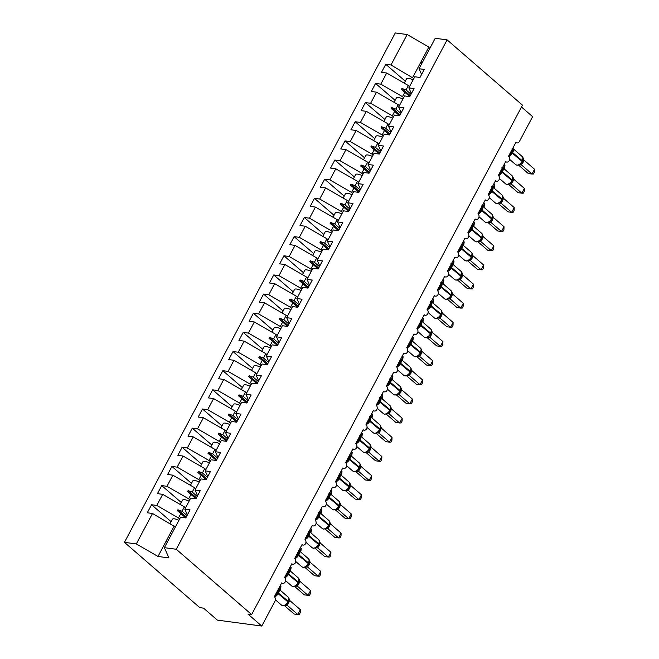 <?xml version="1.0" encoding="UTF-8"?>
<svg xmlns="http://www.w3.org/2000/svg" width="659" height="659" viewBox="0 0 659 659"><rect width="100%" height="100%" fill="white"/><g stroke="black" fill="none" stroke-linecap="round" stroke-linejoin="round"><path stroke-width="0.99" d="M413.827 78.512L390.976 64.986L407.163 34.532L395.285 32.95L124.436 542.341L199.817 607.647L203.524 608.142L217.355 620.119L261.771 626.05L247.941 614.064L251.639 614.559L522.488 105.168L447.107 39.869L435.22 38.28L419.033 68.725L424.248 69.426L419.972 77.465L414.758 76.773L408.852 87.878L414.066 88.578L409.791 96.618L404.577 95.926L398.67 107.03L403.885 107.722L399.609 115.77L394.395 115.07L388.489 126.182L393.703 126.874L389.428 134.922L384.205 134.222L378.299 145.326L383.522 146.026L379.246 154.066L374.024 153.374L368.117 164.478L373.34 165.178L369.065 173.218L363.842 172.526L357.936 183.63L363.158 184.322L358.883 192.37L353.661 191.67L347.754 202.783L352.977 203.474L348.702 211.523L343.479 210.822L337.573 221.926L342.795 222.627L338.52 230.666L333.297 229.975L327.391 241.079L332.614 241.779L328.33 249.819L323.116 249.127L317.21 260.231L322.424 260.923L318.149 268.971L312.934 268.271L307.028 279.383L312.242 280.075L307.967 288.123L302.753 287.423L296.847 298.527L302.061 299.227L297.786 307.267L292.571 306.575L286.665 317.679L291.879 318.379L287.604 326.419L282.382 325.727L276.483 336.831L281.698 337.523L277.423 345.571L272.2 344.871L266.294 355.984L271.516 356.676L267.241 364.724L262.018 364.023L256.112 375.128L261.335 375.828L257.059 383.868L251.837 383.176L245.931 394.28L251.153 394.98L246.878 403.02L241.655 402.328L235.749 413.432L240.972 414.124L236.696 422.172L231.474 421.472L225.567 432.584L230.79 433.276L226.507 441.324L221.292 440.624L215.386 451.728L220.608 452.428L216.325 460.468L211.111 459.776L205.204 470.88L210.419 471.58L206.143 479.62L200.929 478.928L195.023 490.032L200.237 490.724L195.962 498.772L190.748 498.072L184.841 509.185L190.056 509.877L185.78 517.925L180.566 517.224L164.371 547.67L176.258 549.26L447.107 39.869M521.5 107.022L532.62 116.659L519.481 141.364A3.402 2.562 -82.4 0 1 516.961 142.937A3.402 2.562 -82.4 0 1 515.882 142.435L508.55 156.224A3.402 2.562 97.6 0 1 509.193 160.697A3.402 2.562 -82.4 0 1 506.779 162.081A3.402 2.562 -82.4 0 1 505.7 161.587L498.369 175.376A3.402 2.562 97.6 0 1 499.011 179.849A3.402 2.562 -82.4 0 1 496.598 181.233A3.402 2.562 -82.4 0 1 495.519 180.739L488.187 194.52A3.402 2.562 97.6 0 1 488.83 199.002A3.402 2.562 -82.4 0 1 486.416 200.385A3.402 2.562 -82.4 0 1 485.337 199.883L478.006 213.673A3.402 2.562 97.6 0 1 478.648 218.145A3.402 2.562 -82.4 0 1 476.226 219.538A3.402 2.562 -82.4 0 1 475.155 219.035L467.824 232.825A3.402 2.562 97.6 0 1 468.467 237.298A3.402 2.562 -82.4 0 1 466.045 238.682A3.402 2.562 -82.4 0 1 464.974 238.187L457.643 251.977A3.402 2.562 97.6 0 1 458.285 256.45A3.402 2.562 -82.4 0 1 455.863 257.834A3.402 2.562 -82.4 0 1 454.792 257.339L447.461 271.121A3.402 2.562 97.6 0 1 448.104 275.602A3.402 2.562 -82.4 0 1 445.682 276.986A3.402 2.562 -82.4 0 1 444.603 276.483L437.271 290.273A3.402 2.562 97.6 0 1 437.922 294.746A3.402 2.562 -82.4 0 1 435.5 296.138A3.402 2.562 -82.4 0 1 434.421 295.636L427.09 309.425A3.402 2.562 97.6 0 1 427.74 313.898A3.402 2.562 -82.4 0 1 425.319 315.282A3.402 2.562 -82.4 0 1 424.239 314.788L416.908 328.577A3.402 2.562 97.6 0 1 417.559 333.05A3.402 2.562 -82.4 0 1 415.137 334.434A3.402 2.562 -82.4 0 1 414.058 333.94L406.727 347.721A3.402 2.562 97.6 0 1 407.369 352.203A3.402 2.562 -82.4 0 1 404.956 353.586A3.402 2.562 -82.4 0 1 403.876 353.084L396.545 366.874A3.402 2.562 97.6 0 1 397.188 371.346A3.402 2.562 -82.4 0 1 394.774 372.739A3.402 2.562 -82.4 0 1 393.695 372.236L386.363 386.026A3.402 2.562 97.6 0 1 387.006 390.499A3.402 2.562 -82.4 0 1 384.592 391.883A3.402 2.562 -82.4 0 1 383.513 391.388L376.182 405.178A3.402 2.562 97.6 0 1 376.824 409.651A3.402 2.562 -82.4 0 1 374.411 411.035A3.402 2.562 -82.4 0 1 373.332 410.541L366 424.322A3.402 2.562 97.6 0 1 366.643 428.803A3.402 2.562 -82.4 0 1 364.221 430.187A3.402 2.562 -82.4 0 1 363.15 429.684L355.819 443.474A3.402 2.562 97.6 0 1 356.461 447.947A3.402 2.562 -82.4 0 1 354.04 449.339A3.402 2.562 -82.4 0 1 352.969 448.837L345.637 462.626A3.402 2.562 97.6 0 1 346.28 467.099A3.402 2.562 -82.4 0 1 343.858 468.483A3.402 2.562 -82.4 0 1 342.787 467.989L335.456 481.778A3.402 2.562 97.6 0 1 336.098 486.251A3.402 2.562 -82.4 0 1 333.676 487.635A3.402 2.562 -82.4 0 1 332.597 487.141L325.266 500.922A3.402 2.562 97.6 0 1 325.917 505.404A3.402 2.562 -82.4 0 1 323.495 506.787A3.402 2.562 -82.4 0 1 322.416 506.285L315.084 520.075A3.402 2.562 97.6 0 1 315.735 524.548A3.402 2.562 -82.4 0 1 313.313 525.94A3.402 2.562 -82.4 0 1 312.234 525.437L304.903 539.227A3.402 2.562 97.6 0 1 305.554 543.7A3.402 2.562 -82.4 0 1 303.132 545.084A3.402 2.562 -82.4 0 1 302.053 544.589L294.721 558.379A3.402 2.562 97.6 0 1 295.364 562.852A3.402 2.562 -82.4 0 1 292.95 564.236A3.402 2.562 -82.4 0 1 291.871 563.742L284.54 577.523A3.402 2.562 97.6 0 1 285.182 582.004A3.402 2.562 -82.4 0 1 282.769 583.388A3.402 2.562 -82.4 0 1 281.69 582.885L274.358 596.675A3.402 2.562 97.6 0 1 274.902 601.346L261.771 626.05M179.635 518.971L178.474 517.958L180.805 513.583L177.419 510.717L177.922 509.761L182.049 511.236L184.38 506.853L162.691 494.332L157.468 493.632L161.743 485.592L166.966 486.284L188.655 498.814L190.986 494.431L187.601 491.565L188.112 490.609L192.23 492.084L194.562 487.701L172.872 475.18L167.65 474.48L171.925 466.44L177.147 467.14L198.837 479.661L201.168 475.287L197.782 472.421L198.293 471.457L202.42 472.931L204.743 468.557L183.054 456.028L177.831 455.336L182.115 447.288L187.329 447.988L209.018 460.509L211.35 456.135L207.964 453.268L208.475 452.313L212.602 453.779L214.925 449.405L193.235 436.876L188.021 436.184L192.296 428.144L197.511 428.836L219.2 441.357L221.531 436.983L218.145 434.116L218.656 433.161L222.783 434.635L225.106 430.253L203.417 417.732L198.202 417.032L202.478 408.992L207.692 409.684L229.381 422.213L231.713 417.831L228.327 414.964L228.838 414.009L232.965 415.483L235.288 411.101L213.598 398.58L208.384 397.879L212.659 389.84L217.874 390.54L239.571 403.061L241.894 398.687L238.509 395.82L239.019 394.856L243.146 396.331L245.469 391.957L223.78 379.427L218.566 378.736L222.841 370.688L228.063 371.388L249.753 383.909L252.076 379.535L248.69 376.668L249.201 375.712L253.328 377.179L255.659 372.805L233.961 360.275L228.747 359.583L233.022 351.544L238.245 352.236L259.934 364.757L262.257 360.382L258.872 357.516L259.382 356.56L263.509 358.035L265.841 353.652L244.151 341.131L238.929 340.431L243.204 332.391L248.427 333.083L270.116 345.613L272.439 341.23L269.053 338.364L269.564 337.408L273.691 338.883L276.022 334.5L254.333 321.979L249.11 321.279L253.386 313.239L258.608 313.939L280.297 326.46L282.629 322.086L279.243 319.22L279.745 318.256L283.872 319.73L286.204 315.356L264.514 302.827L259.292 302.135L263.567 294.087L268.79 294.787L290.479 307.308L292.81 302.934L289.425 300.067L289.927 299.112L294.054 300.578L296.385 296.204L274.696 283.675L269.473 282.983L273.749 274.943L278.971 275.635L300.661 288.156L302.992 283.782L299.606 280.915L300.117 279.96L304.236 281.434L306.567 277.052L284.877 264.531L279.655 263.831L283.938 255.791L289.153 256.483L310.842 269.012L313.173 264.63L309.788 261.763L310.298 260.807L314.425 262.282L316.748 257.9L295.059 245.379L289.836 244.678L294.12 236.639L299.334 237.339L321.024 249.86L323.355 245.486L319.969 242.619L320.48 241.655L324.607 243.13L326.93 238.756L305.241 226.226L300.026 225.535L304.301 217.486L309.516 218.187L331.205 230.708L333.536 226.334L330.151 223.467L330.661 222.511L334.788 223.978L337.111 219.604L315.422 207.074L310.208 206.382L314.483 198.343L319.697 199.034L341.387 211.555L343.718 207.181L340.332 204.315L340.843 203.359L344.97 204.834L347.293 200.451L325.604 187.93L320.389 187.23L324.665 179.19L329.879 179.882L351.577 192.412L353.899 188.029L350.514 185.163L351.025 184.207L355.152 185.681L357.483 181.299L335.785 168.778L330.571 168.078L334.846 160.038L340.069 160.738L361.758 173.259L364.081 168.885L360.695 166.019L361.206 165.055L365.333 166.529L367.664 162.155L345.967 149.626L340.752 148.934L345.028 140.886L350.25 141.586L371.94 154.107L374.263 149.733L370.877 146.866L371.388 145.911L375.515 147.377L377.846 143.003L356.157 130.474L350.934 129.782L355.209 121.742L360.432 122.434L382.121 134.955L384.444 130.581L381.059 127.714L381.569 126.759L385.696 128.233L388.027 123.851L366.338 111.33L361.116 110.63L365.391 102.59L370.613 103.282L392.303 115.811L394.634 111.429L391.248 108.562L391.751 107.606L395.878 109.081L398.209 104.699L376.52 92.178L371.297 91.477L375.572 83.438L380.795 84.138L402.484 96.659L404.815 92.285L401.43 89.418L401.932 88.454L406.059 89.929L408.391 85.555L386.701 73.025L381.479 72.333L385.754 64.285L390.976 64.986M171.101 521.664L151.562 504.745L156.784 505.437L178.474 517.958M187.395 514.885L184.841 509.185M189.817 499.819L188.655 498.814M181.283 502.512L161.743 485.592M197.576 495.733L195.023 490.032M199.998 480.666L198.837 479.661M191.464 483.36L171.925 466.44M207.758 476.589L205.204 470.88M210.18 461.514L209.018 460.509M201.646 464.216L182.115 447.288M217.94 457.437L215.386 451.728M220.361 442.37L219.2 441.357M211.827 445.064L192.296 428.144M228.121 438.284L225.567 432.584M230.551 423.218L229.381 422.213M222.009 425.912L202.478 408.992M238.311 419.132L235.749 413.432M240.733 404.066L239.571 403.061M232.19 406.76L212.659 389.84M248.492 399.988L245.931 394.28M250.914 384.914L249.753 383.909M242.372 387.616L222.841 370.688M258.674 380.836L256.112 375.128M261.096 365.77L259.934 364.757M252.554 368.463L233.022 351.544M268.856 361.684L266.294 355.984M271.277 346.618L270.116 345.613M262.743 349.311L243.204 332.391M279.037 342.532L276.483 336.831M281.459 327.465L280.297 326.46M272.925 330.159L253.386 313.239M289.219 323.388L286.665 317.679M291.64 308.313L290.479 307.308M283.106 311.015L263.567 294.087M299.4 304.236L296.847 298.527M301.822 289.169L300.661 288.156M293.288 291.863L273.749 274.943M309.582 285.083L307.028 279.383M312.004 270.017L310.842 269.012M303.469 272.711L283.938 255.791M319.763 265.931L317.21 260.231M322.185 250.865L321.024 249.86M313.651 253.558L294.12 236.639M329.945 246.787L327.391 241.079M332.367 231.713L331.205 230.708M323.833 234.415L304.301 217.486M340.126 227.635L337.573 221.926M342.556 212.569L341.387 211.555M334.014 215.262L314.483 198.343M350.316 208.483L347.754 202.783M352.738 193.417L351.577 192.412M344.196 196.11L324.665 179.19M360.498 189.331L357.936 183.63M362.92 174.264L361.758 173.259M354.377 176.958L334.846 160.038M370.679 170.187L368.117 164.478M373.101 155.112L371.94 154.107M364.559 157.814L345.028 140.886M380.861 151.035L378.299 145.326M383.283 135.968L382.121 134.955M374.749 138.662L355.209 121.742M391.042 131.882L388.489 126.182M393.464 116.816L392.303 115.811M384.93 119.51L365.391 102.59M401.224 112.73L398.67 107.03M403.646 97.664L402.484 96.659M395.112 100.357L375.572 83.438M411.405 93.586L408.852 87.878M405.293 81.214L385.754 64.285M421.587 74.434L419.033 68.725M124.436 542.341L136.314 543.93L152.509 513.476L147.287 512.784L151.562 504.745M152.509 513.476L175.36 527.011M185.541 507.858L184.38 506.853M195.723 488.714L194.562 487.701M205.905 469.562L204.743 468.557M216.086 450.41L214.925 449.405M226.268 431.258L225.106 430.253M236.449 412.114L235.288 411.101M246.639 392.962L245.469 391.957M256.821 373.81L255.659 372.805M267.002 354.657L265.841 353.652M277.184 335.513L276.022 334.5M287.365 316.361L286.204 315.356M297.547 297.209L296.385 296.204M307.728 278.057L306.567 277.052M317.91 258.913L316.748 257.9M328.091 239.761L326.93 238.756M338.273 220.608L337.111 219.604M348.454 201.456L347.293 200.451M358.644 182.312L357.483 181.299M368.826 163.16L367.664 162.155M379.007 144.008L377.846 143.003M389.189 124.856L388.027 123.851M399.37 105.712L398.209 104.699M156.784 505.437L162.691 494.332M166.966 486.284L172.872 475.18M177.147 467.14L183.054 456.028M187.329 447.988L193.235 436.876M197.511 428.836L203.417 417.732M207.692 409.684L213.598 398.58M217.874 390.54L223.78 379.427M228.063 371.388L233.961 360.275M238.245 352.236L244.151 341.131M248.427 333.083L254.333 321.979M258.608 313.939L264.514 302.827M268.79 294.787L274.696 283.675M278.971 275.635L284.877 264.531M289.153 256.483L295.059 245.379M299.334 237.339L305.241 226.226M309.516 218.187L315.422 207.074M319.697 199.034L325.604 187.93M329.879 179.882L335.785 168.778M340.069 160.738L345.967 149.626M350.25 141.586L356.157 130.474M360.432 122.434L366.338 111.33M370.613 103.282L376.52 92.178M380.795 84.138L386.701 73.025M187.041 515.552L182.049 511.236M185.789 517.908L180.805 513.583M197.222 496.4L192.23 492.084M195.97 498.756L190.986 494.431M207.404 477.256L202.42 472.931M206.152 479.604L201.168 475.287M217.585 458.104L212.602 453.779M216.333 460.452L211.35 456.135M227.767 438.952L222.783 434.635M226.523 441.308L221.531 436.983M237.948 419.799L232.965 415.483M236.705 422.155L231.713 417.831M248.138 400.656L243.146 396.331M246.886 403.003L241.894 398.687M258.32 381.503L253.328 377.179M257.068 383.851L252.076 379.535M268.501 362.351L263.509 358.035M267.249 364.707L262.257 360.382M278.683 343.199L273.691 338.883M277.431 345.555L272.439 341.23M288.864 324.055L283.872 319.73M287.612 326.403L282.629 322.086M299.046 304.903L294.054 300.578M297.794 307.251L292.81 302.934M309.228 285.751L304.236 281.434M307.975 288.107L302.992 283.782M319.409 266.598L314.425 262.282M318.157 268.954L313.173 264.63M329.591 247.454L324.607 243.13M328.339 249.802L323.355 245.486M339.772 228.302L334.788 223.978M338.528 230.65L333.536 226.334M349.954 209.15L344.97 204.834M348.71 211.506L343.718 207.181M360.143 189.998L355.152 185.681M358.891 192.354L353.899 188.029M370.325 170.854L365.333 166.529M369.073 173.202L364.081 168.885M380.507 151.702L375.515 147.377M379.254 154.049L374.263 149.733M390.688 132.55L385.696 128.233M389.436 134.906L384.444 130.581M400.87 113.397L395.878 109.081M399.618 115.753L394.634 111.429M411.051 94.253L406.059 89.929M409.799 96.601L404.815 92.285M409.552 86.56L408.391 85.555M412.666 77.507L428.861 47.061L430.442 47.275M407.163 34.532L428.861 47.061M421.875 63.388L420.714 62.383L422.295 62.589M136.314 543.93L158.003 556.451L168.959 557.918L164.371 547.67M176.258 549.26L251.639 614.559M167.74 541.344L166.15 541.13L174.198 526.006M158.003 556.451L166.15 541.13M410.285 95.687L401.932 88.454M400.104 114.839L391.751 107.606M389.922 133.991L381.569 126.759M379.741 153.143L371.388 145.911M369.559 172.287L361.206 165.055M359.377 191.44L351.025 184.207M349.188 210.592L340.843 203.359M339.006 229.744L330.661 222.511M328.825 248.888L320.48 241.655M318.643 268.04L310.298 260.807M308.461 287.192L300.117 279.96M298.28 306.344L289.927 299.112M288.098 325.488L279.745 318.256M277.917 344.641L269.564 337.408M267.735 363.793L259.382 356.56M257.554 382.945L249.201 375.712M247.372 402.089L239.019 394.856M237.182 421.241L228.838 414.009M227.001 440.393L218.656 433.161M216.819 459.545L208.475 452.313M206.638 478.689L198.293 471.457M196.456 497.842L188.112 490.609M186.275 516.994L177.922 509.761M503.402 168.218L504.951 165.31L504.11 164.577M504.951 165.31L504.39 169.075M404.255 83.166L406.554 78.841A7.562 2.208 28 0 1 413.111 79.863M512.084 148.506L513.237 149.428L509.951 155.606L509.316 154.783M519.201 164.898L521.269 163.416L522.694 161.282L522.43 160.854A4.877 2.875 -49.1 0 0 522.439 156.743L512.76 148.357A4.877 2.875 130.9 0 1 512.76 148.357A4.877 2.875 130.9 0 1 512.751 152.46L512.447 153.036A4.877 2.875 130.9 0 1 508.789 156.463M534.564 169.264L534.49 172.106L533.469 174.017L532.019 174.05L534.564 169.264L524.004 160.112L521.458 164.898L532.019 174.05L528.32 173.556L518.608 165.145M519.976 164.602L519.951 164.61A2.496 2.232 80.1 0 1 521.5 164.956L519.391 164.832M522.398 161.785L522.925 157.905M522.636 161.331L523.345 158.712L522.439 156.743M512.298 149.173L513.237 149.428M519.902 164.231L521.458 164.898M523.188 158.053L524.004 160.112M501.903 167.658L503.048 168.58L499.769 174.759L499.135 173.935M509.02 184.05L511.087 182.568L512.513 180.434L512.249 179.998A4.877 2.875 -49.1 0 0 512.257 175.887L502.578 167.501A4.877 2.875 130.9 0 1 502.578 167.501A4.877 2.875 130.9 0 1 502.57 171.612L502.265 172.188A4.877 2.875 130.9 0 1 498.608 175.607M524.383 188.408L524.309 191.258L523.287 193.169L521.837 193.194L524.383 188.408L513.822 179.264L511.277 184.05L521.837 193.194L518.139 192.708L508.427 184.298M511.343 184.108L509.209 183.985M512.216 180.937L512.743 177.049M512.455 180.484L513.163 177.864L512.257 175.887M502.117 168.325L503.048 168.58M509.72 183.375L511.277 184.05M513.007 177.197L513.822 179.264M491.721 186.81L492.866 187.733L489.588 193.903L488.953 193.087M498.838 203.203L500.906 201.712L502.331 199.586L502.067 199.15A4.877 2.875 -49.1 0 0 502.076 195.039L492.397 186.654A4.877 2.875 130.9 0 1 492.388 190.764L492.075 191.341A4.877 2.875 130.9 0 1 488.426 194.759M514.201 207.56L514.119 210.41L513.106 212.322L511.656 212.346L514.201 207.56L503.641 198.408L501.095 203.203L511.656 212.346L507.949 211.852L498.245 203.442M501.153 203.252L499.028 203.129M502.034 200.089L502.562 196.201M502.273 199.636L502.974 197.016L502.076 195.039M491.935 187.477L492.866 187.733M499.538 202.527L501.095 203.203M502.825 196.349L503.641 198.408M481.54 205.962L482.685 206.877L479.406 213.055L478.772 212.231M488.657 222.355L490.724 220.864L492.149 218.739L491.886 218.302A4.877 2.875 -49.1 0 0 491.894 214.191L482.215 205.806A4.877 2.875 130.9 0 1 482.199 209.916L481.894 210.485A4.877 2.875 130.9 0 1 478.245 213.911M504.02 226.712L503.937 229.554L502.924 231.474L501.474 231.498L504.02 226.712L493.459 217.561L490.914 222.355L501.474 231.498L497.767 231.004L488.064 222.594M489.423 222.058L489.406 222.058A2.496 2.232 80.1 0 1 490.955 222.412L488.846 222.281M491.853 219.233L492.38 215.353M492.092 218.788L492.792 216.16L491.894 214.191M481.754 206.621L482.685 206.877M489.357 221.679L490.914 222.355M492.644 215.501L493.459 217.561M471.35 225.106L472.503 226.029L469.216 232.207L468.59 231.383M478.475 241.499L480.543 240.016L481.704 237.454A4.877 2.875 -49.1 0 0 481.713 233.344L472.025 224.958A4.877 2.875 130.9 0 1 472.017 229.06L471.712 229.637A4.877 2.875 130.9 0 1 468.063 233.064M493.838 245.865L493.756 248.707L492.743 250.618L491.293 250.651L493.838 245.865L483.278 236.713L480.732 241.499L491.293 250.651L487.586 250.156L477.882 241.746M479.241 241.202L479.225 241.21A2.496 2.232 80.1 0 1 480.773 241.556L478.665 241.433M481.671 238.385L482.199 234.505M481.91 237.932L482.61 235.312L481.713 233.344M471.572 225.773L472.503 226.029M479.175 240.832L480.732 241.499M482.454 234.653L483.278 236.713M493.22 187.37L494.769 184.462L493.929 183.729M494.769 184.462L494.209 188.227M394.074 102.31L396.372 97.985A7.562 2.208 28 0 1 402.929 99.015M483.039 206.522L484.587 203.606L483.747 202.873M484.587 203.606L484.027 207.371M383.892 121.462L386.19 117.137A7.562 2.208 28 0 1 392.748 118.159M472.857 225.675L474.406 222.758L473.566 222.025M474.406 222.758L473.837 226.523M373.711 140.614L376.009 136.289A7.562 2.208 28 0 1 382.566 137.311M462.676 244.818L464.224 241.911L463.384 241.178M464.224 241.911L463.656 245.675M363.521 159.766L365.827 155.442A7.562 2.208 28 0 1 372.384 156.463M461.168 244.258L462.321 245.181L459.035 251.359L458.409 250.535M468.294 260.651L470.361 259.16L471.778 257.035L471.523 256.598A4.877 2.875 -49.1 0 0 471.531 252.488L461.844 244.102A4.877 2.875 130.9 0 1 461.835 248.212L461.531 248.789A4.877 2.875 130.9 0 1 457.881 252.208M483.657 265.009L483.574 267.859L482.561 269.77L481.111 269.795L483.657 265.009L473.096 255.865L470.551 260.651L481.111 269.795L477.404 269.309L467.701 260.898M468.755 260.429A2.496 2.232 80.1 0 1 469.043 260.354L469.043 260.354A2.496 2.232 80.1 0 1 470.592 260.709L468.483 260.585M471.49 257.537L472.017 253.649M471.729 257.084L472.404 254.053M461.391 244.926L462.321 245.181M468.994 259.976L470.551 260.651M472.272 253.797L473.096 255.865M452.494 263.971L454.043 261.063L453.194 260.33M454.043 261.063L453.474 264.827M353.339 178.91L355.646 174.586A7.562 2.208 28 0 1 362.203 175.615M450.987 263.411L452.14 264.333L448.853 270.503L448.219 269.688M458.112 279.803L460.171 278.32L461.597 276.187L461.341 275.75A4.877 2.875 -49.1 0 0 461.349 271.64L451.662 263.254A4.877 2.875 130.9 0 1 451.654 267.365L451.349 267.941A4.877 2.875 130.9 0 1 447.692 271.36M473.467 284.161L473.393 287.011L472.379 288.922L470.921 288.947L473.467 284.161L462.915 275.009L460.361 279.803L470.921 288.947L467.223 288.453L457.511 280.042M460.427 279.853L458.302 279.729M461.3 276.689L461.835 272.801M461.547 276.236L462.247 273.617L461.349 271.64M451.209 264.078L452.14 264.333M458.812 279.128L460.361 279.803M462.091 272.95L462.915 275.009M442.313 283.123L443.861 280.207L443.013 279.474M443.861 280.207L443.293 283.971M343.158 198.062L345.456 193.738A7.562 2.208 28 0 1 352.021 194.759M440.805 282.563L441.958 283.477L438.672 289.655L438.037 288.831M447.931 298.955L449.99 297.464L451.415 295.339L451.151 294.902A4.877 2.875 -49.1 0 0 451.168 290.792L441.481 282.406A4.877 2.875 130.9 0 1 441.472 286.517L441.168 287.085A4.877 2.875 130.9 0 1 437.51 290.512M463.285 303.313L463.211 306.155L462.198 308.074L460.74 308.099L463.285 303.313L452.733 294.161L450.179 298.955L460.74 308.099L457.041 307.605L447.329 299.194M450.245 299.005L448.12 298.881M451.118 295.833L451.646 291.953M451.357 295.389L452.066 292.761L451.168 290.792M441.028 283.222L441.958 283.477M448.622 298.28L450.179 298.955M451.909 292.102L452.733 294.161M432.131 302.275L433.68 299.359L432.831 298.626M433.68 299.359L433.111 303.124M332.976 217.215L335.274 212.89A7.562 2.208 28 0 1 341.84 213.911M430.624 301.707L431.777 302.629L428.49 308.807L427.856 307.984M437.749 318.099L439.808 316.617L441.233 314.483L440.97 314.055A4.877 2.875 -49.1 0 0 440.978 309.944L431.299 301.558A4.877 2.875 130.9 0 1 431.291 305.661L430.986 306.237A4.877 2.875 130.9 0 1 427.329 309.664M453.104 322.465L453.03 325.307L452.008 327.218L450.558 327.251L453.104 322.465L442.551 313.313L439.998 318.108L450.558 327.251L446.86 326.757L437.148 318.346M438.515 317.803L438.499 317.811A2.496 2.232 80.1 0 0 438.49 317.811A2.496 2.232 80.1 0 1 440.039 318.157L437.938 318.033M440.937 314.986L441.464 311.106M441.176 314.532L441.884 311.913L440.978 309.944M430.838 302.374L431.777 302.629M438.441 317.432L439.998 318.108M441.728 311.254L442.551 313.313M421.949 321.419L423.498 318.511L422.65 317.778M423.498 318.511L422.93 322.276M322.795 236.367L325.093 232.042A7.562 2.208 28 0 1 331.65 233.064M420.442 320.859L421.595 321.781L418.308 327.96L417.674 327.136M427.559 337.251L429.627 335.769L431.052 333.635L430.788 333.199A4.877 2.875 -49.1 0 0 430.797 329.088L421.117 320.702A4.877 2.875 130.9 0 1 421.117 320.702A4.877 2.875 130.9 0 1 421.109 324.813L420.804 325.389A4.877 2.875 130.9 0 1 417.147 328.808M442.922 341.609L442.848 344.459L441.827 346.37L440.377 346.395L442.922 341.609L432.362 332.466L429.816 337.251L440.377 346.395L436.678 345.909L426.966 337.499M428.334 336.955L428.309 336.955A2.496 2.232 80.1 0 1 429.857 337.309L427.757 337.186M430.755 334.138L431.283 330.25M430.994 333.685L431.703 331.065L430.797 329.088M420.656 321.526L421.595 321.781M428.259 336.576L429.816 337.251M431.546 330.398L432.362 332.466M411.768 340.571L413.317 337.663L412.468 336.93M413.317 337.663L412.748 341.428M312.613 255.511L314.911 251.186A7.562 2.208 28 0 1 321.468 252.216M410.26 340.011L411.414 340.934L408.127 347.104L407.493 346.288M417.378 356.404L419.445 354.921L420.87 352.787L420.607 352.351A4.877 2.875 -49.1 0 0 420.615 348.24L410.936 339.855A4.877 2.875 130.9 0 1 410.936 339.855A4.877 2.875 130.9 0 1 410.928 343.965L410.623 344.542A4.877 2.875 130.9 0 1 406.965 347.96M432.741 360.761L432.666 363.611L431.645 365.523L430.195 365.547L432.741 360.761L422.18 351.609L419.635 356.404L430.195 365.547L426.497 365.053L416.785 356.643M419.701 356.453L417.567 356.33M420.574 353.29L421.101 349.402M420.813 352.837L421.521 350.217L420.615 348.24M410.475 340.678L411.414 340.934M418.078 355.728L419.635 356.404M421.365 349.55L422.18 351.609M401.578 359.723L403.135 356.807L402.287 356.082M403.135 356.807L402.567 360.572M302.432 274.663L304.73 270.338A7.562 2.208 28 0 1 311.287 271.36M400.079 359.163L401.224 360.078L397.945 366.256L397.311 365.432M407.196 375.556L409.264 374.065L410.689 371.94L410.425 371.503A4.877 2.875 -49.1 0 0 410.433 367.392L400.754 359.007A4.877 2.875 130.9 0 1 400.754 359.007A4.877 2.875 130.9 0 1 400.746 363.117L400.441 363.686A4.877 2.875 130.9 0 1 396.784 367.112M422.559 379.913L422.485 382.755L421.463 384.675L420.014 384.699L422.559 379.913L411.999 370.762L409.453 375.556L420.014 384.699L416.315 384.205L406.603 375.795M409.519 375.605L407.386 375.482M410.392 372.434L410.919 368.554M410.631 371.989L411.34 369.361L410.433 367.392M400.293 359.822L401.224 360.078M407.896 374.88L409.453 375.556M411.183 368.702L411.999 370.762M391.397 378.876L392.945 375.959L392.105 375.226M392.945 375.959L392.385 379.724M292.25 293.815L294.548 289.49A7.562 2.208 28 0 1 301.105 290.512M389.897 378.307L391.042 379.23L387.764 385.408L387.13 384.584M397.015 394.7L399.082 393.217L400.507 391.084L400.244 390.655A4.877 2.875 -49.1 0 0 400.252 386.545L390.573 378.159A4.877 2.875 130.9 0 1 390.565 382.261L390.26 382.838A4.877 2.875 130.9 0 1 386.602 386.265M412.377 399.066L412.303 401.908L411.282 403.819L409.832 403.852L412.377 399.066L401.817 389.914L399.272 394.708L409.832 403.852L406.133 403.357L396.421 394.947M399.338 394.757L397.204 394.634M400.211 391.586L400.738 387.706M400.45 391.133L401.158 388.513L400.252 386.545M390.112 378.974L391.042 379.23M397.715 394.033L399.272 394.708M401.002 387.854L401.817 389.914M381.215 398.02L382.764 395.112L381.923 394.379M382.764 395.112L382.204 398.876M282.068 312.967L284.367 308.643A7.562 2.208 28 0 1 290.924 309.664M379.716 397.459L380.861 398.382L377.582 404.56L376.948 403.736M386.833 413.852L388.901 412.361L390.326 410.236L390.062 409.799A4.877 2.875 -49.1 0 0 390.07 405.689L380.391 397.303A4.877 2.875 130.9 0 1 380.383 401.413L380.07 401.99A4.877 2.875 130.9 0 1 376.421 405.409M402.196 418.21L402.114 421.06L401.1 422.971L399.651 422.996L402.196 418.21L391.635 409.066L389.09 413.852L399.651 422.996L395.944 422.51L386.24 414.099M387.599 413.555L387.583 413.555A2.496 2.232 80.1 0 1 389.131 413.91L387.022 413.786M390.029 410.738L390.556 406.85M390.976 407.732L390.07 405.689M379.93 398.127L380.861 398.382M387.533 413.177L389.09 413.852M390.82 406.998L391.635 409.066M371.033 417.172L372.582 414.264L371.742 413.531M372.582 414.264L372.022 418.028M271.887 332.111L274.185 327.787A7.562 2.208 28 0 1 280.742 328.816M369.526 416.612L370.679 417.534L367.401 423.704L366.766 422.889M376.651 433.004L378.719 431.513L380.144 429.388L379.881 428.951A4.877 2.875 -49.1 0 0 379.889 424.841L370.21 416.455A4.877 2.875 130.9 0 1 370.21 416.455A4.877 2.875 130.9 0 1 370.193 420.566L369.888 421.142A4.877 2.875 130.9 0 1 366.239 424.561M392.014 437.362L391.932 440.212L390.919 442.123L389.469 442.148L392.014 437.362L381.454 428.21L378.909 433.004L389.469 442.148L385.762 441.654L376.058 433.243M377.113 432.782A2.496 2.232 80.1 0 1 377.401 432.708L377.401 432.708A2.496 2.232 80.1 0 1 378.95 433.062L376.841 432.93M379.848 429.89L380.375 426.002M380.086 429.437L380.787 426.818L379.889 424.841M369.748 417.279L370.679 417.534M377.352 432.329L378.909 433.004M380.63 426.151L381.454 428.21M360.852 436.324L362.401 433.408L361.56 432.683M362.401 433.408L361.832 437.172M261.697 351.263L264.004 346.939A7.562 2.208 28 0 1 270.561 347.96M359.344 435.764L360.498 436.678L357.211 442.856L356.585 442.032M366.47 452.156L368.538 450.665L369.954 448.54L369.699 448.104A4.877 2.875 -49.1 0 0 369.707 443.993L360.02 435.607A4.877 2.875 130.9 0 1 360.02 435.607A4.877 2.875 130.9 0 1 360.012 439.718L359.707 440.286A4.877 2.875 130.9 0 1 356.058 443.713M381.833 456.514L381.75 459.356L380.737 461.275L379.287 461.3L381.833 456.514L371.272 447.362L368.727 452.156L379.287 461.3L375.581 460.806L365.877 452.395M368.785 452.206L366.659 452.082M369.666 449.034L370.193 445.154M369.905 448.59L370.605 445.962L369.707 443.993M359.567 436.423L360.498 436.678M367.17 451.481L368.727 452.156M370.449 445.303L371.272 447.362M350.67 455.476L352.219 452.56L351.379 451.827M352.219 452.56L351.651 456.325M251.516 370.416L253.822 366.091A7.562 2.208 28 0 1 260.379 367.112M349.163 454.908L350.316 455.83L347.029 462.008L346.403 461.185M356.288 471.3L358.356 469.818L359.517 467.256A4.877 2.875 -49.1 0 0 359.526 463.145L349.838 454.759A4.877 2.875 130.9 0 1 349.83 458.862L349.525 459.438A4.877 2.875 130.9 0 1 345.876 462.865M371.651 475.666L371.569 478.508L370.556 480.419L369.106 480.452L371.651 475.666L361.091 466.514L358.545 471.309L369.106 480.452L365.399 479.958L355.695 471.547M358.603 471.358L356.478 471.234M359.476 468.187L360.012 464.307M359.723 467.733L360.424 465.114L359.526 463.145M349.385 455.575L350.316 455.83M356.989 470.633L358.545 471.309M360.267 464.455L361.091 466.514M340.489 474.62L342.037 471.712L341.189 470.979M342.037 471.712L341.469 475.477M241.334 389.568L243.641 385.243A7.562 2.208 28 0 1 250.198 386.265M338.981 474.06L340.135 474.982L336.848 481.161L336.214 480.337M346.107 490.453L348.166 488.97L349.591 486.836L349.336 486.4A4.877 2.875 -49.1 0 0 349.344 482.289L339.657 473.903A4.877 2.875 130.9 0 1 339.649 478.014L339.344 478.591A4.877 2.875 130.9 0 1 335.686 482.009M361.462 494.81L361.387 497.66L360.374 499.571L358.916 499.596L361.462 494.81L350.909 485.667L348.356 490.453L358.916 499.596L355.217 499.11L345.505 490.7M346.873 490.156L346.856 490.156A2.496 2.232 80.1 0 1 348.405 490.51L346.296 490.387M349.295 487.339L349.83 483.451M349.542 486.886L350.242 484.266L349.344 482.289M339.204 474.727L340.135 474.982M346.807 489.777L348.356 490.453M350.086 483.599L350.909 485.667M330.307 493.772L331.856 490.864L331.007 490.131M331.856 490.864L331.288 494.629M231.152 408.712L233.451 404.387A7.562 2.208 28 0 1 240.016 405.417M328.8 493.212L329.953 494.135L326.666 500.305L326.032 499.489M335.925 509.605L337.985 508.122L339.41 505.988L339.146 505.552A4.877 2.875 -49.1 0 0 339.163 501.441L329.475 493.056A4.877 2.875 130.9 0 1 329.475 493.056A4.877 2.875 130.9 0 1 329.467 497.166L329.162 497.743A4.877 2.875 130.9 0 1 325.505 501.161M351.28 513.962L351.206 516.813L350.193 518.724L348.735 518.748L351.28 513.962L340.728 504.81L338.174 509.605L348.735 518.748L345.036 518.254L335.324 509.844M336.691 509.308L336.675 509.308A2.496 2.232 80.1 0 0 336.667 509.308A2.496 2.232 80.1 0 1 338.215 509.662L336.115 509.531M339.113 506.491L339.64 502.603M340.06 503.484L339.163 501.441M329.022 493.879L329.953 494.135M336.617 508.929L338.174 509.605M339.904 502.751L340.728 504.81M320.126 512.924L321.674 510.008L320.826 509.283M321.674 510.008L321.106 513.773M220.971 427.864L223.269 423.539A7.562 2.208 28 0 1 229.834 424.561M318.618 512.364L319.772 513.279L316.485 519.457L315.85 518.633M325.744 528.757L327.803 527.266L329.228 525.141L328.965 524.704A4.877 2.875 -49.1 0 0 328.973 520.594L319.294 512.208A4.877 2.875 130.9 0 1 319.294 512.208A4.877 2.875 130.9 0 1 319.286 516.318L318.981 516.887A4.877 2.875 130.9 0 1 315.323 520.313M341.098 533.115L341.024 535.956L340.003 537.876L338.553 537.901L341.098 533.115L330.546 523.963L327.993 528.757L338.553 537.901L334.854 537.406L325.142 528.996M328.058 528.806L325.933 528.683M328.932 525.635L329.459 521.755M329.171 525.19L329.879 522.562L328.973 520.594M318.832 513.023L319.772 513.279M326.436 528.081L327.993 528.757M329.722 521.903L330.546 523.963M309.944 532.077L311.493 529.161L310.644 528.427M311.493 529.161L310.924 532.925M210.789 447.016L213.088 442.691A7.562 2.208 28 0 1 219.645 443.713M308.437 531.508L309.59 532.431L306.303 538.609L305.669 537.785M315.554 547.901L317.622 546.418L319.047 544.285L318.783 543.856A4.877 2.875 -49.1 0 0 318.791 539.746L309.112 531.36A4.877 2.875 130.9 0 1 309.112 531.36A4.877 2.875 130.9 0 1 309.104 535.462L308.799 536.039A4.877 2.875 130.9 0 1 305.142 539.466M330.917 552.267L330.843 555.109L329.821 557.02L328.371 557.053L330.917 552.267L320.356 543.115L317.811 547.909L328.371 557.053L324.673 556.558L314.961 548.148M317.877 547.959L315.752 547.835M318.75 544.787L319.277 540.907M318.989 544.334L319.697 541.714L318.791 539.746M308.651 532.175L309.59 532.431M316.254 547.234L317.811 547.909M319.541 541.055L320.356 543.115M299.763 551.221L301.311 548.313L300.463 547.58M301.311 548.313L300.743 552.077M200.608 466.168L202.906 461.844A7.562 2.208 28 0 1 209.463 462.865M298.255 550.66L299.408 551.583L296.122 557.761L295.487 556.937M305.372 567.053L307.44 565.57L308.865 563.437L308.601 563A4.877 2.875 -49.1 0 0 308.61 558.89L298.931 550.504A4.877 2.875 130.9 0 1 298.922 554.614L298.618 555.191A4.877 2.875 130.9 0 1 294.96 558.61M320.735 571.411L320.661 574.261L319.64 576.172L318.19 576.197L320.735 571.411L310.175 562.267L307.629 567.053L318.19 576.197L314.491 575.711L304.779 567.3M307.695 567.111L305.562 566.987M308.569 563.939L309.096 560.051M308.807 563.486L309.516 560.867L308.61 558.89M298.469 551.328L299.408 551.583M306.073 566.378L307.629 567.053M309.359 560.199L310.175 562.267M289.573 570.373L291.121 567.465L290.281 566.732M291.121 567.465L290.561 571.229M190.426 485.312L192.725 480.988A7.562 2.208 28 0 1 199.282 482.017M288.074 569.813L289.219 570.735L285.94 576.905L285.306 576.09M295.191 586.205L297.258 584.722L298.684 582.589L298.42 582.152A4.877 2.875 -49.1 0 0 298.428 578.042L288.749 569.656A4.877 2.875 130.9 0 1 288.741 573.767L288.436 574.343A4.877 2.875 130.9 0 1 284.779 577.762M310.554 590.563L310.48 593.413L309.458 595.324L308.008 595.349L310.554 590.563L299.993 581.411L297.448 586.205L308.008 595.349L304.31 594.855L294.598 586.444M295.965 585.909L295.94 585.909A2.496 2.232 80.1 0 1 297.489 586.263L295.38 586.131M298.387 583.091L298.914 579.203M298.626 582.638L299.334 580.019L298.428 578.042M288.288 570.48L289.219 570.735M295.891 585.53L297.448 586.205M299.178 579.352L299.993 581.411M279.391 589.525L280.94 586.609L280.1 585.884M280.94 586.609L280.38 590.373M180.245 504.464L182.543 500.14A7.562 2.208 28 0 1 189.1 501.161M277.892 588.965L279.037 589.879L275.759 596.057L275.124 595.234M285.009 605.357L287.077 603.866L288.502 601.741L288.238 601.305A4.877 2.875 -49.1 0 0 288.247 597.194L278.568 588.808A4.877 2.875 130.9 0 1 278.559 592.919L278.255 593.487A4.877 2.875 130.9 0 1 274.597 596.914M300.372 609.715L300.298 612.557L299.277 614.476L297.827 614.501L300.372 609.715L289.812 600.563L287.266 605.357L297.827 614.501L294.128 614.007L284.416 605.596M285.784 605.061L285.759 605.061A2.496 2.232 80.1 0 1 287.308 605.415L285.199 605.283M288.205 602.235L288.733 598.356M288.444 601.791L289.153 599.163L288.247 597.194M278.106 589.624L279.037 589.879M285.709 604.682L287.266 605.357M288.996 598.504L289.812 600.563M170.063 523.617L172.361 519.292A7.562 2.208 28 0 1 178.918 520.313M510.717 152.155A2.496 0.725 -152 0 0 511.409 152.443L522.126 161.422L522.389 161.859L521.269 163.407M519.663 164.676A2.496 2.232 80.1 0 1 519.951 164.61L517.109 165.285L515.75 164.684A4.877 2.875 -49.1 0 0 516.755 165.121A4.877 2.875 -49.1 0 0 522.126 161.422L522.43 160.854L511.714 151.867A2.496 0.725 -152 0 1 511.022 151.578M522.192 162.205A2.496 0.725 -152 0 0 522.785 162.971M522.505 161.644A2.496 0.725 -152 0 0 523.089 162.394M500.535 171.299A2.496 0.725 -152 0 0 501.219 171.595L511.944 180.574L512.208 181.011L511.087 182.568M511.318 184.108A2.496 2.232 80.1 0 0 509.769 183.754L506.928 184.438L505.568 183.836A4.877 2.875 -49.1 0 0 506.573 184.265A4.877 2.875 -49.1 0 0 511.944 180.574L512.249 179.998L501.532 171.019A2.496 0.725 -152 0 1 500.84 170.73M512.01 181.349A2.496 0.725 -152 0 0 512.603 182.123M512.315 180.797A2.496 0.725 -152 0 0 512.908 181.546M490.354 190.451A2.496 0.725 -152 0 0 491.037 190.748L501.763 199.726L502.026 200.155L500.898 201.72M501.137 203.26A2.496 2.232 80.1 0 0 499.588 202.906L496.746 203.582L495.387 202.988A4.877 2.875 -49.1 0 0 496.392 203.417A4.877 2.875 -49.1 0 0 501.763 199.726L502.067 199.15L491.342 190.171A2.496 0.725 -152 0 1 490.658 189.874M501.829 200.501A2.496 0.725 -152 0 0 502.422 201.275M502.133 199.949A2.496 0.725 -152 0 0 502.726 200.698M480.172 209.603A2.496 0.725 -152 0 0 480.856 209.892L491.581 218.879L490.724 220.856M489.118 222.132A2.496 2.232 80.1 0 1 489.406 222.058L486.564 222.734L485.205 222.132A4.877 2.875 -49.1 0 0 486.21 222.569A4.877 2.875 -49.1 0 0 491.581 218.879L491.886 218.302L481.161 209.323A2.496 0.725 -152 0 1 480.477 209.027M491.647 219.653A2.496 0.725 -152 0 0 492.24 220.419M491.952 219.093A2.496 0.725 -152 0 0 492.545 219.851M469.991 228.755A2.496 0.725 -152 0 0 470.674 229.044L481.399 238.023L480.543 240.008M478.936 241.276A2.496 2.232 80.1 0 1 479.225 241.21L476.383 241.886L475.024 241.285A4.877 2.875 -49.1 0 0 476.029 241.721A4.877 2.875 -49.1 0 0 481.399 238.023L481.704 237.454L470.979 228.467A2.496 0.725 -152 0 1 470.295 228.179M481.465 238.805A2.496 0.725 -152 0 0 482.059 239.571M481.77 238.245A2.496 0.725 -152 0 0 482.363 238.995M459.801 247.899A2.496 0.725 -152 0 0 460.493 248.196L471.218 257.175L470.361 259.16M469.043 260.354L466.201 261.038L464.842 260.437A4.877 2.875 -49.1 0 0 465.839 260.865A4.877 2.875 -49.1 0 0 471.218 257.175L471.523 256.598L460.798 247.619A2.496 0.725 -152 0 1 460.114 247.331M471.284 257.949A2.496 0.725 -152 0 0 471.869 258.723M471.589 257.397A2.496 0.725 -152 0 0 472.182 258.147M449.619 267.052A2.496 0.725 -152 0 0 450.311 267.348L461.036 276.327L460.18 278.312M460.41 279.861A2.496 2.232 80.1 0 0 458.862 279.507L456.02 280.182L454.661 279.589A4.877 2.875 -49.1 0 0 455.657 280.017A4.877 2.875 -49.1 0 0 461.036 276.327L461.341 275.75L450.616 266.771A2.496 0.725 -152 0 1 449.924 266.475M461.094 277.101A2.496 0.725 -152 0 0 461.687 277.876M461.407 276.549A2.496 0.725 -152 0 0 461.992 277.299M439.438 286.204A2.496 0.725 -152 0 0 440.13 286.492L450.847 295.479L449.998 297.456M450.221 299.013A2.496 2.232 80.1 0 0 448.68 298.659L445.838 299.334L444.471 298.733A4.877 2.875 -49.1 0 0 445.476 299.17A4.877 2.875 -49.1 0 0 450.847 295.479L451.151 294.902L440.434 285.924A2.496 0.725 -152 0 1 439.742 285.627M450.913 296.253A2.496 0.725 -152 0 0 451.506 297.02M451.226 295.693A2.496 0.725 -152 0 0 451.81 296.451M429.256 305.356A2.496 0.725 -152 0 0 429.948 305.644L440.665 314.623L440.929 315.06L439.817 316.608M438.21 317.877A2.496 2.232 80.1 0 1 438.49 317.811L435.657 318.486L434.289 317.885A4.877 2.875 -49.1 0 0 435.294 318.322A4.877 2.875 -49.1 0 0 440.665 314.623L440.97 314.055L430.253 305.068A2.496 0.725 -152 0 1 429.561 304.779M440.731 315.406A2.496 0.725 -152 0 0 441.324 316.172M441.044 314.845A2.496 0.725 -152 0 0 441.629 315.595M419.075 324.5A2.496 0.725 -152 0 0 419.767 324.796L430.484 333.775L430.747 334.212L429.635 335.761M428.029 337.029A2.496 2.232 80.1 0 1 428.309 336.955L425.475 337.639L424.108 337.037A4.877 2.875 -49.1 0 0 425.113 337.466A4.877 2.875 -49.1 0 0 430.484 333.775L430.788 333.199L420.071 324.22A2.496 0.725 -152 0 1 419.379 323.931M430.549 334.55A2.496 0.725 -152 0 0 431.143 335.324M430.862 333.998A2.496 0.725 -152 0 0 431.447 334.747M408.893 343.652A2.496 0.725 -152 0 0 409.585 343.949L420.302 352.927L420.566 353.364L419.445 354.913M419.676 356.461A2.496 2.232 80.1 0 0 418.127 356.107L415.294 356.783L413.926 356.189A4.877 2.875 -49.1 0 0 414.931 356.618A4.877 2.875 -49.1 0 0 420.302 352.927L420.607 352.351L409.89 343.372A2.496 0.725 -152 0 1 409.198 343.075M420.368 353.702A2.496 0.725 -152 0 0 420.961 354.476M420.681 353.15A2.496 0.725 -152 0 0 421.266 353.899M398.711 362.804A2.496 0.725 -152 0 0 399.403 363.093L410.12 372.08L410.384 372.508L409.264 374.057M409.494 375.614A2.496 2.232 80.1 0 0 407.946 375.259L405.104 375.935L403.745 375.333A4.877 2.875 -49.1 0 0 404.75 375.77A4.877 2.875 -49.1 0 0 410.12 372.08L410.425 371.503L399.708 362.524A2.496 0.725 -152 0 1 399.016 362.228M410.186 372.854A2.496 0.725 -152 0 0 410.779 373.62M410.499 372.294A2.496 0.725 -152 0 0 411.084 373.052M388.53 381.956A2.496 0.725 -152 0 0 389.214 382.245L399.939 391.224L400.202 391.66L399.082 393.209M399.313 394.757A2.496 2.232 80.1 0 0 397.764 394.411L394.922 395.087L393.563 394.486A4.877 2.875 -49.1 0 0 394.568 394.922A4.877 2.875 -49.1 0 0 399.939 391.224L400.244 390.655L389.527 381.668A2.496 0.725 -152 0 1 388.835 381.38M400.005 392.006A2.496 0.725 -152 0 0 400.598 392.772M400.31 391.446A2.496 0.725 -152 0 0 400.903 392.196M378.348 401.1A2.496 0.725 -152 0 0 379.032 401.397L389.757 410.376L390.021 410.812L388.901 412.361M387.294 413.63A2.496 2.232 80.1 0 1 387.583 413.555L384.741 414.239L383.381 413.638A4.877 2.875 -49.1 0 0 384.386 414.066A4.877 2.875 -49.1 0 0 389.757 410.376L390.062 409.799L379.337 400.82A2.496 0.725 -152 0 1 378.653 400.532M390.268 410.285L390.968 407.666M389.823 411.15A2.496 0.725 -152 0 0 390.416 411.924M390.128 410.598A2.496 0.725 -152 0 0 390.721 411.348M368.167 420.253A2.496 0.725 -152 0 0 368.851 420.549L379.576 429.528L378.719 431.513M377.401 432.708L374.559 433.383L373.2 432.79A4.877 2.875 -49.1 0 0 374.205 433.218A4.877 2.875 -49.1 0 0 379.576 429.528L379.881 428.951L369.155 419.972A2.496 0.725 -152 0 1 368.472 419.676M379.642 430.302A2.496 0.725 -152 0 0 380.235 431.077M379.946 429.75A2.496 0.725 -152 0 0 380.54 430.5M357.985 439.405A2.496 0.725 -152 0 0 358.669 439.693L369.394 448.68L368.538 450.657M368.768 452.214A2.496 2.232 80.1 0 0 367.22 451.86L364.378 452.535L363.018 451.934A4.877 2.875 -49.1 0 0 364.015 452.371A4.877 2.875 -49.1 0 0 369.394 448.68L369.699 448.104L358.974 439.125A2.496 0.725 -152 0 1 358.29 438.828M369.46 449.454A2.496 0.725 -152 0 0 370.053 450.221M369.765 448.894A2.496 0.725 -152 0 0 370.358 449.652M347.795 458.557A2.496 0.725 -152 0 0 348.487 458.845L359.213 467.824L358.348 469.818M358.587 471.358A2.496 2.232 80.1 0 0 357.038 471.012L354.196 471.687L352.837 471.086A4.877 2.875 -49.1 0 0 353.834 471.523A4.877 2.875 -49.1 0 0 359.213 467.824L359.517 467.256L348.792 458.269A2.496 0.725 -152 0 1 348.109 457.98M359.279 468.607A2.496 0.725 -152 0 0 359.863 469.373M359.583 468.047A2.496 0.725 -152 0 0 360.176 468.796M337.614 477.701A2.496 0.725 -152 0 0 338.306 477.997L349.023 486.976L349.286 487.413L348.174 488.962M346.568 490.23A2.496 2.232 80.1 0 1 346.856 490.156L344.014 490.84L342.655 490.238A4.877 2.875 -49.1 0 0 343.652 490.667A4.877 2.875 -49.1 0 0 349.023 486.976L349.336 486.4L338.611 477.421A2.496 0.725 -152 0 1 337.919 477.132M349.089 487.751A2.496 0.725 -152 0 0 349.682 488.525M349.402 487.199A2.496 0.725 -152 0 0 349.987 487.948M327.432 496.853A2.496 0.725 -152 0 0 328.124 497.15L338.841 506.128L339.105 506.565L337.993 508.114M336.387 509.382A2.496 2.232 80.1 0 1 336.667 509.308L333.833 509.984L332.466 509.391A4.877 2.875 -49.1 0 0 333.47 509.819A4.877 2.875 -49.1 0 0 338.841 506.128L339.146 505.552L328.429 496.573A2.496 0.725 -152 0 1 327.737 496.276M339.352 506.038L340.06 503.418M338.907 506.903A2.496 0.725 -152 0 0 339.5 507.677M339.22 506.351A2.496 0.725 -152 0 0 339.805 507.101M317.251 516.005A2.496 0.725 -152 0 0 317.943 516.294L328.66 525.281L327.811 527.258M328.034 528.815A2.496 2.232 80.1 0 0 326.493 528.46L323.651 529.136L322.284 528.534A4.877 2.875 -49.1 0 0 323.289 528.971A4.877 2.875 -49.1 0 0 328.66 525.281L328.965 524.704L318.248 515.725A2.496 0.725 -152 0 1 317.556 515.429M328.726 526.055A2.496 0.725 -152 0 0 329.319 526.821M329.039 525.495A2.496 0.725 -152 0 0 329.624 526.253M307.069 535.157A2.496 0.725 -152 0 0 307.761 535.446L318.478 544.425L318.742 544.861L317.63 546.41M317.852 547.959A2.496 2.232 80.1 0 0 316.304 547.613L313.47 548.288L312.102 547.687A4.877 2.875 -49.1 0 0 313.107 548.123A4.877 2.875 -49.1 0 0 318.478 544.425L318.783 543.856L308.066 534.869A2.496 0.725 -152 0 1 307.374 534.581M318.544 545.207A2.496 0.725 -152 0 0 319.137 545.973M318.857 544.647A2.496 0.725 -152 0 0 319.442 545.397M296.888 554.301A2.496 0.725 -152 0 0 297.58 554.598L308.297 563.577L308.56 564.013L307.44 565.57M307.671 567.111A2.496 2.232 80.1 0 0 306.122 566.756L303.288 567.44L301.921 566.839A4.877 2.875 -49.1 0 0 302.926 567.267A4.877 2.875 -49.1 0 0 308.297 563.577L308.601 563L297.884 554.021A2.496 0.725 -152 0 1 297.193 553.733M308.363 564.351A2.496 0.725 -152 0 0 308.956 565.125M308.676 563.799A2.496 0.725 -152 0 0 309.26 564.549M286.706 573.454A2.496 0.725 -152 0 0 287.398 573.75L298.115 582.729L298.379 583.166L297.258 584.722M295.652 585.983A2.496 2.232 80.1 0 1 295.94 585.909L293.098 586.584L291.739 585.991A4.877 2.875 -49.1 0 0 292.744 586.419A4.877 2.875 -49.1 0 0 298.115 582.729L298.42 582.152L287.703 573.173A2.496 0.725 -152 0 1 287.011 572.877M298.181 583.503A2.496 0.725 -152 0 0 298.774 584.278M298.494 582.951A2.496 0.725 -152 0 0 299.079 583.701M276.525 592.606A2.496 0.725 -152 0 0 277.208 592.894L287.934 601.881L288.197 602.31L287.077 603.858M285.471 605.135A2.496 2.232 80.1 0 1 285.759 605.061L282.917 605.736L281.558 605.135A4.877 2.875 -49.1 0 0 282.563 605.572A4.877 2.875 -49.1 0 0 287.934 601.881L288.238 601.305L277.521 592.326A2.496 0.725 -152 0 1 276.829 592.029M287.999 602.655A2.496 0.725 -152 0 0 288.593 603.422M288.304 602.095A2.496 0.725 -152 0 0 288.897 602.853M516.961 142.937L515.709 142.764M506.779 162.081L505.527 161.916M496.598 181.233L495.337 181.068M486.416 200.385L485.156 200.221M476.226 219.538L474.974 219.365M466.045 238.682L464.793 238.517M455.863 257.834L454.611 257.669M445.682 276.986L444.43 276.821M435.5 296.138L434.248 295.965M425.319 315.282L424.066 315.117M415.137 334.434L413.885 334.27M404.956 353.586L403.703 353.422M394.774 372.739L393.522 372.566M384.592 391.883L383.332 391.718M374.411 411.035L373.151 410.87M364.221 430.187L362.969 430.022M354.04 449.339L352.787 449.166M343.858 468.483L342.606 468.318M333.676 487.635L332.424 487.471M323.495 506.787L322.243 506.623M313.313 525.94L312.061 525.767M303.132 545.084L301.88 544.919M292.95 564.236L291.698 564.071M282.769 583.388L281.517 583.223M515.75 164.684L509.572 159.33M505.568 183.836L499.39 178.482M495.387 202.988L489.209 197.634M485.205 222.132L479.027 216.786M475.024 241.285L468.846 235.93M464.842 260.437L458.664 255.082M472.396 254.053L471.531 252.488M454.661 279.589L448.482 274.235M444.471 298.733L438.293 293.387M434.289 317.885L428.111 312.531M424.108 337.037L417.93 331.683M413.926 356.189L407.748 350.835M403.745 375.333L397.566 369.987M393.563 394.486L387.385 389.131M383.381 413.638L377.203 408.283M373.2 432.79L367.022 427.436M363.018 451.934L356.84 446.588M352.837 471.086L346.659 465.732M342.655 490.238L336.477 484.884M332.466 509.391L326.287 504.036M322.284 528.534L316.106 523.188M312.102 547.687L305.924 542.332M301.921 566.839L295.743 561.484M291.739 585.991L285.561 580.637M281.558 605.135L275.38 599.789"/></g></svg>
